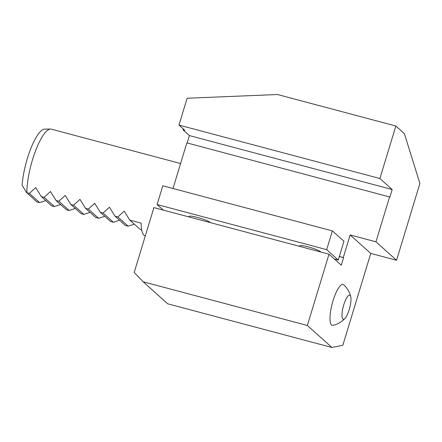 <?xml version="1.0" encoding="UTF-8"?>
<svg xmlns="http://www.w3.org/2000/svg" width="442" height="442" viewBox="0 0 442 442"><rect width="100%" height="100%" fill="white"/><g stroke="black" fill="none" stroke-linecap="round" stroke-linejoin="round"><path stroke-width="0.66" d="M180.59 163.54L51.289 129.147A39.531 10.365 104.9 0 0 50.532 129.053A39.531 10.365 104.9 0 0 32.542 159.656A39.531 10.365 104.9 0 0 26.857 192.745L36.841 201.872L39.664 202.64L45.819 200.624M145.285 235.962L145.247 235.951A39.531 10.365 -75.1 0 1 141.142 223.144L129.793 220.127L124.202 211.143L117.837 216.945L115.047 216.204L109.456 207.221L103.091 213.022L100.301 212.282L94.71 203.298L88.345 209.099L85.555 208.359L79.963 199.375L73.599 205.176L70.808 204.436L65.217 195.452L58.852 201.254L56.062 200.513L50.471 191.53L44.106 197.331L41.316 196.591L35.725 187.607L29.36 193.408L26.857 192.745M129.793 220.127L140.092 229.359L141.65 229.774M115.047 216.204L125.346 225.437L128.136 226.177L134.291 224.16M100.301 212.282L110.599 221.514L113.39 222.254L119.544 220.238M85.555 208.359L95.853 217.591L98.643 218.331L104.804 216.315M70.808 204.436L81.107 213.668L83.897 214.409L90.058 212.392M56.062 200.513L66.361 209.746L69.156 210.486L75.311 208.469M41.316 196.591L51.615 205.823L54.41 206.563L60.565 204.547M26.597 192.695L22.1 185.181A37.94 9.951 -75.1 0 1 31.023 148.02A37.94 9.951 -75.1 0 1 44.625 129.125L50.532 129.053M153.208 209.895A98.826 25.912 -75.1 0 1 153.545 208.453L153.639 208.475M331.914 347.478L307.356 325.467L329.008 254.189L153.899 207.607L134.197 272.465L143.175 281.792L167.728 303.803L331.914 347.478L342.843 345.263L370.75 253.415L396.551 260.277L419.9 183.441L404.386 133.661L395.85 126.009L379.893 178.524L392.164 189.53L389.888 197.033L186.872 142.865L173.004 188.502M183.413 129.058A98.826 25.912 -75.1 0 0 182.96 129.815L189.408 135.589L187.176 142.943M307.356 325.467L143.175 281.792M329.008 254.189L341.285 265.194L343.567 257.692L339.323 256.564M379.893 178.524L178.977 125.08L187.126 98.246L277.493 94.522L395.85 126.009M182.96 129.815L184.806 130.302L178.977 125.08M392.164 189.53L189.408 135.589M343.567 257.692L339.368 256.41M343.307 257.459L350.147 234.951L375.954 241.818L389.629 196.8M396.551 260.277L375.954 241.818M332.97 325.351A21.183 5.553 -75.1 0 1 332.273 303.439A21.183 5.553 -75.1 0 1 343.766 284.797A23.719 23.719 0 0 1 350.76 296.748A12.492 3.276 104.9 0 0 348.777 295.35A12.492 3.276 104.9 0 0 342.395 310.665A12.492 3.276 104.9 0 0 344.987 318.455A12.492 3.276 104.9 0 0 349.65 308.074A12.492 3.276 104.9 0 0 350.76 296.748M370.75 253.415L350.147 234.951M117.837 216.945L128.136 226.177M103.091 213.022L113.39 222.254M88.345 209.099L98.643 218.331M73.599 205.176L83.897 214.409M58.852 201.254L69.156 210.486M44.106 197.331L54.41 206.563M29.36 193.408L39.664 202.64M299.024 246.216L300.09 245.658A10.873 1.387 16.9 0 1 310.035 247.415A10.873 1.387 16.9 0 1 320.494 251.658A10.873 1.387 16.9 0 1 320.721 251.923L320.759 251.995M188.43 216.795L189.496 216.237A10.873 1.387 16.9 0 1 199.441 218A10.873 1.387 16.9 0 1 209.895 222.238A10.873 1.387 16.9 0 1 210.127 222.503L210.165 222.575M163.319 210.116L157.098 204.541L326.677 249.653L338.268 260.04L334.379 259.006M338.268 260.04L343.964 241.282L332.378 230.895L162.8 185.784L157.098 204.541M332.378 230.895L326.677 249.653M333.003 325.345A23.719 23.719 0 0 0 344.987 318.455"/></g></svg>
